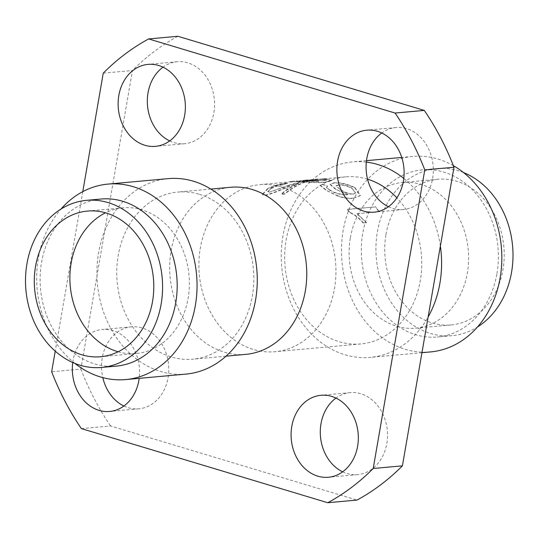 <?xml version="1.0" encoding="UTF-8"?>
<svg xmlns="http://www.w3.org/2000/svg" width="539" height="539" viewBox="0 0 539 539"><rect width="100%" height="100%" fill="white"/><g stroke="black" fill="none" stroke-linecap="round" stroke-linejoin="round"><path stroke-width="0.4" stroke-dasharray="2.69 2.02" d="M169.691 140.915A41.153 33.559 -95.2 0 0 184.661 143.711A41.153 33.559 -95.2 0 0 213.862 112.624A41.153 33.559 -95.2 0 0 187.835 62.834A41.153 33.559 -95.2 0 0 177.23 61.736A41.153 33.559 -95.2 0 0 163 67.18M342.649 471.82A41.153 33.559 -95.2 0 0 357.626 474.616A41.153 33.559 -95.2 0 0 386.82 443.53A41.153 33.559 -95.2 0 0 360.8 393.739A41.153 33.559 -95.2 0 0 350.188 392.641A41.153 33.559 -95.2 0 0 335.965 398.085M199.342 194.316A83.895 68.406 84.8 0 1 252.393 295.81A83.895 68.406 84.8 0 1 192.874 359.176A83.895 68.406 84.8 0 1 118.203 255.439A83.895 68.406 84.8 0 1 177.722 192.073A83.895 68.406 84.8 0 1 199.342 194.316M378.843 211.719L356.926 213.707L366.459 222.668L363.138 222.971C358.974 218.14 354.44 214.657 349.535 212.521A83.895 68.406 -95.2 0 0 347.305 209.469L375.427 206.915A83.895 68.406 -95.2 0 1 378.843 211.719L356.926 213.707M327.503 186.386L326.358 187.471L329.437 190.065L334.18 192.504C339.826 194.586 344.327 195.327 347.662 194.741L335.399 189.169L330.036 184.426L333.398 183.193C339.651 182.472 346.82 184.048 354.905 187.916L360.295 195.684L353.416 198.285C349.285 198.911 344.165 198.217 338.068 196.203L325.886 190.179L320.22 185.463L322.241 184.419L327.584 186.083L326.358 187.471L326.445 186.838L329.437 190.065M367.564 179.177A83.895 68.406 -95.2 0 0 367.248 179.083A83.895 68.406 -95.2 0 0 345.627 176.846A83.895 68.406 -95.2 0 0 286.115 240.212A83.895 68.406 -95.2 0 0 339.159 341.706A83.895 68.406 -95.2 0 0 360.786 343.943A83.895 68.406 -95.2 0 0 420.299 280.576A83.895 68.406 -95.2 0 0 396.879 197.833M281.473 186.865A83.895 68.406 84.8 0 1 334.524 288.358A83.895 68.406 84.8 0 1 275.005 351.724A83.895 68.406 84.8 0 1 200.333 247.994A83.895 68.406 84.8 0 1 259.852 184.628A83.895 68.406 84.8 0 1 281.473 186.865M366.311 162.118A98.138 80.021 -95.2 0 0 352.553 161.916A98.138 80.021 -95.2 0 0 282.935 236.042A98.138 80.021 -95.2 0 0 344.987 354.77A98.138 80.021 -95.2 0 0 370.286 357.391A98.138 80.021 -95.2 0 0 428.114 317.033M116.222 366.129A83.895 68.406 84.8 0 1 94.601 363.886A83.895 68.406 84.8 0 1 41.55 262.392A83.895 68.406 84.8 0 1 101.069 199.026M453.38 165.675A98.138 80.021 -95.2 0 0 438.079 159.066A98.138 80.021 -95.2 0 0 412.78 156.451A98.138 80.021 -95.2 0 0 343.161 230.577A98.138 80.021 -95.2 0 0 430.513 351.927M440.37 246.08A98.138 80.021 -95.2 0 0 403.792 178.416M496.951 273.623A83.895 68.406 -95.2 0 0 443.907 172.13A83.895 68.406 -95.2 0 0 422.28 169.893A83.895 68.406 -95.2 0 0 362.767 233.259A83.895 68.406 -95.2 0 0 437.439 336.99A83.895 68.406 -95.2 0 0 496.951 273.623M463.533 172.561A83.895 68.406 -95.2 0 0 458.507 170.809A83.895 68.406 -95.2 0 0 436.88 168.566A83.895 68.406 -95.2 0 0 377.367 231.932A83.895 68.406 -95.2 0 0 452.039 335.669A83.895 68.406 -95.2 0 0 477.534 326.944M118.142 351.772A73.129 59.634 -95.2 0 0 136.239 353.503A73.129 59.634 -95.2 0 0 188.118 298.269A73.129 59.634 -95.2 0 0 141.878 209.799A73.129 59.634 -95.2 0 0 123.027 207.845A73.129 59.634 -95.2 0 0 105.536 212.804M350.384 237.753A73.129 59.634 84.8 0 1 402.262 182.512A73.129 59.634 84.8 0 1 421.114 184.466A73.129 59.634 84.8 0 1 467.36 272.936A73.129 59.634 84.8 0 1 415.475 328.177A73.129 59.634 84.8 0 1 350.384 237.753M385.978 234.526A73.129 59.634 84.8 0 1 437.857 179.285A73.129 59.634 84.8 0 1 456.701 181.239A73.129 59.634 84.8 0 1 502.948 269.709A73.129 59.634 84.8 0 1 451.069 324.95A73.129 59.634 84.8 0 1 385.978 234.526M72.745 362.518A41.153 33.559 84.8 0 1 102.235 329.484A41.153 33.559 84.8 0 1 112.846 330.582A41.153 33.559 84.8 0 1 139.177 378.351M245.804 354.372A83.895 68.406 84.8 0 1 171.132 250.642A83.895 68.406 84.8 0 1 230.645 187.276M82.777 191.641L55.227 351.152M388.444 206.72A41.153 33.559 -95.2 0 0 392.81 208.418A41.153 33.559 -95.2 0 0 403.415 209.516A41.153 33.559 -95.2 0 0 433.289 172.002A41.153 33.559 -95.2 0 0 406.588 128.639A41.153 33.559 -95.2 0 0 395.983 127.541A41.153 33.559 -95.2 0 0 381.753 132.985M123.896 406.015A41.153 33.559 -95.2 0 0 128.269 407.713A41.153 33.559 -95.2 0 0 138.873 408.811A41.153 33.559 -95.2 0 0 168.747 371.304A41.153 33.559 -95.2 0 0 142.047 327.934A41.153 33.559 -95.2 0 0 131.435 326.836A41.153 33.559 -95.2 0 0 102.814 377.623M103.245 73.156L132.446 70.508L80.863 369.114L51.663 371.762M177.883 36.275A253.263 206.511 -95.2 0 0 132.446 70.508M81.376 428.599L110.576 425.951L356.973 500.077M80.863 369.114A253.263 206.511 -95.2 0 0 110.576 425.951M185.948 374.106A98.138 80.021 84.8 0 1 98.597 252.757A98.138 80.021 84.8 0 1 168.222 178.631M264.885 195.246C270.45 193.878 277.437 191.291 285.845 187.484L298.337 183.401A84.212 68.669 -95.2 0 0 281.23 194.08L284.835 193.757A84.212 68.669 -95.2 0 1 308.214 180.895L308.281 181.212A83.895 68.406 -95.2 0 0 284.996 194.02L281.385 194.343A83.895 68.406 -95.2 0 1 298.431 183.711C293.977 185.099 299.9 182.768 285.966 187.774C277.578 191.567 270.605 194.148 265.04 195.516L262.136 194.559L265.04 195.516M308.281 181.212L305.263 181.589C300.364 182.283 294.799 183.631 288.581 185.645L269.298 192.18L267.748 191.823L271.09 188.562C275.49 186.373 279.492 185.126 283.09 184.823L287.597 183.186C281.338 183.658 274.722 185.571 267.742 188.913L262.284 194.822M297.252 181.239L318.926 181.299L305.552 180.74L299.657 181.165L325.125 179.056L332.085 180.68L325.495 182.303C321.412 182.748 316.056 182.768 309.44 182.371L296.052 181.63L289.847 182.027L297.218 180.915L296.16 181.333L299.637 181.34M301.099 180.882L296.16 181.333M74.968 363.454A98.138 80.021 84.8 0 1 38.37 258.221A98.138 80.021 84.8 0 1 60.968 209.078M357.128 213.505L366.459 222.668M366.682 222.506L363.138 222.971M363.36 222.809C359.196 217.965 354.655 214.468 349.73 212.319L349.535 212.521M349.73 212.319A84.212 68.669 -95.2 0 0 347.493 209.253L347.305 209.469M347.493 209.253L375.427 206.915M379.045 211.517A84.212 68.669 -95.2 0 0 375.616 206.7M329.545 189.782L334.18 192.504M334.301 192.228C339.988 194.316 344.488 195.064 347.803 194.478L347.662 194.741M347.803 194.478L335.399 189.169M335.507 188.879L330.104 184.109L333.398 183.193M333.459 182.883C339.711 182.162 346.9 183.745 355.012 187.626L354.905 187.916M355.012 187.626L360.436 195.435L353.416 198.285M353.571 198.035C349.44 198.662 344.32 197.961 338.209 195.933L338.068 196.203M338.209 195.933L325.886 190.179M325.994 189.89L320.294 185.153L322.241 184.419M322.309 184.116L327.584 186.083M352.122 188.138C346.934 185.49 342.393 184.392 338.499 184.83L336.127 185.739L340.042 189.357C344.899 192.389 349.265 193.932 353.153 193.993L355.558 192.767L352.014 188.421C346.833 185.787 342.305 184.695 338.418 185.133L338.499 184.83M338.418 185.133L336.04 186.043L340.042 189.357M339.934 189.647C344.778 192.672 349.137 194.208 353.011 194.256L353.153 193.993M353.011 194.256L355.423 193.029L352.014 188.421M299.63 181.016L318.96 180.983L305.546 180.424L299.61 180.841L325.118 178.732L332.118 180.363L325.549 181.993C321.466 182.438 316.103 182.458 309.474 182.054L291.255 181.454L296.133 181.016M291.255 181.454L289.807 181.71L291.848 182.034M291.794 181.71L297.218 180.915M322.268 179.036L313.051 179.474L305.835 180.457L308.113 179.938C304.501 180.12 305.202 180.194 310.208 180.154L324.303 180.498L326.58 179.837L322.268 179.036L308.146 180.262C304.528 180.444 305.215 180.511 310.208 180.477L310.208 180.154M310.208 180.477L324.303 180.498M324.276 180.814L326.56 180.154L322.268 179.359M308.214 180.895L305.263 181.589M305.195 181.272C300.284 181.966 294.712 183.327 288.48 185.342L288.581 185.645M288.48 185.342L269.298 192.18M269.156 191.904L267.613 191.547L271.09 188.562M270.976 188.266C275.402 186.07 279.411 184.823 283.002 184.52L283.09 184.823M283.002 184.52L287.597 183.186M287.53 182.869C281.264 183.348 274.634 185.261 267.627 188.616L267.742 188.913M267.627 188.616L262.136 194.559M177.23 61.736L148.03 64.384M350.188 392.641L320.988 395.289M123.027 207.845L87.439 211.072M437.857 179.285L402.262 182.512M184.661 143.711L155.461 146.359M395.983 127.541L366.783 130.189M403.415 209.516L374.214 212.164M357.626 474.616L328.426 477.264M138.873 408.811L109.673 411.459M131.435 326.836L102.235 329.484M226.016 356.171L192.874 359.176M210.864 189.068L177.722 192.073M360.786 343.943L275.005 351.724M345.627 176.846L317.794 179.372M291.289 181.771L259.852 184.628M421.956 352.701L370.286 357.391M412.78 156.451L401.757 157.449M366.48 160.649L352.553 161.916M452.039 335.669L437.439 336.99M436.88 168.566L422.28 169.893M136.239 353.503L100.652 356.73M451.069 324.95L415.475 328.177M317.767 179.049L313.051 179.474M305.815 180.134L301.065 180.565M313.078 179.797L305.835 180.457"/><path stroke-width="0.81" d="M118.829 95.47A41.153 33.559 84.8 0 1 148.03 64.384A41.153 33.559 84.8 0 1 158.634 65.482A41.153 33.559 84.8 0 1 184.661 115.272A41.153 33.559 84.8 0 1 155.461 146.359A41.153 33.559 84.8 0 1 118.829 95.47M163 67.18A41.153 33.559 -95.2 0 0 148.03 92.823A41.153 33.559 -95.2 0 0 169.691 140.915M291.794 426.376A41.153 33.559 84.8 0 1 320.988 395.289A41.153 33.559 84.8 0 1 331.593 396.387A41.153 33.559 84.8 0 1 357.62 446.177A41.153 33.559 84.8 0 1 328.426 477.264A41.153 33.559 84.8 0 1 291.794 426.376M335.965 398.085A41.153 33.559 -95.2 0 0 320.995 423.728A41.153 33.559 -95.2 0 0 342.649 471.82M210.864 189.068L230.645 187.276A83.895 68.406 84.8 0 1 252.272 189.512A83.895 68.406 84.8 0 1 305.317 291.006A83.895 68.406 84.8 0 1 245.804 354.372L226.016 356.171M60.968 209.078A98.138 80.021 84.8 0 1 107.995 184.095L168.222 178.631A98.138 80.021 84.8 0 1 193.514 181.252A98.138 80.021 84.8 0 1 255.574 299.98A98.138 80.021 84.8 0 1 185.948 374.106L125.722 379.571A98.138 80.021 84.8 0 1 100.429 376.95A98.138 80.021 84.8 0 1 74.968 363.454M396.879 197.833A83.895 68.406 -95.2 0 0 367.564 179.177M107.995 184.095A98.138 80.021 84.8 0 1 133.288 186.716A98.138 80.021 84.8 0 1 195.347 305.445A98.138 80.021 84.8 0 1 125.722 379.571M428.114 317.033A98.138 80.021 -95.2 0 0 439.905 283.258A98.138 80.021 -95.2 0 0 440.37 246.08M86.462 200.353L101.069 199.026A83.895 68.406 84.8 0 1 122.69 201.269A83.895 68.406 84.8 0 1 175.741 302.763A83.895 68.406 84.8 0 1 116.222 366.129L101.622 367.45A83.895 68.406 84.8 0 1 26.95 263.719A83.895 68.406 84.8 0 1 86.462 200.353A83.895 68.406 84.8 0 1 108.09 202.59A83.895 68.406 84.8 0 1 161.141 304.084A83.895 68.406 84.8 0 1 101.622 367.45M421.956 352.701L430.513 351.927A98.138 80.021 -95.2 0 0 500.131 277.794A98.138 80.021 -95.2 0 0 453.38 165.675M403.792 178.416A98.138 80.021 -95.2 0 0 377.846 164.53A98.138 80.021 -95.2 0 0 366.311 162.118M477.534 326.944A83.895 68.406 -95.2 0 0 511.551 272.303A83.895 68.406 -95.2 0 0 463.533 172.561M35.561 266.306A73.129 59.634 84.8 0 1 87.439 211.072A73.129 59.634 84.8 0 1 106.284 213.026A73.129 59.634 84.8 0 1 152.53 301.496A73.129 59.634 84.8 0 1 100.652 356.73A73.129 59.634 84.8 0 1 35.561 266.306M105.536 212.804A73.129 59.634 -95.2 0 0 71.148 263.079A73.129 59.634 -95.2 0 0 118.142 351.772M377.388 131.287A41.153 33.559 84.8 0 1 404.088 174.656A41.153 33.559 84.8 0 1 374.214 212.164A41.153 33.559 84.8 0 1 363.609 211.066A41.153 33.559 84.8 0 1 336.909 167.696A41.153 33.559 84.8 0 1 366.783 130.189A41.153 33.559 84.8 0 1 377.388 131.287M139.177 378.351A41.153 33.559 84.8 0 1 109.673 411.459A41.153 33.559 84.8 0 1 99.061 410.361A41.153 33.559 84.8 0 1 72.745 362.518M55.227 351.152L51.663 371.762A253.263 206.511 -95.2 0 0 81.376 428.599L327.773 502.725A253.263 206.511 -95.2 0 0 373.21 468.492L424.786 169.886A253.263 206.511 -95.2 0 0 395.08 113.049L148.683 38.923A253.263 206.511 -95.2 0 0 103.245 73.156L82.777 191.641M381.753 132.985A41.153 33.559 -95.2 0 0 366.277 171.557A41.153 33.559 -95.2 0 0 388.444 206.72M102.814 377.623A41.153 33.559 -95.2 0 0 123.896 406.015M148.683 38.923L177.883 36.275L424.281 110.401L395.08 113.049M424.786 169.886L453.986 167.238A253.263 206.511 -95.2 0 0 424.281 110.401M373.21 468.492L402.411 465.844L453.986 167.238M327.773 502.725L356.973 500.077A253.263 206.511 -95.2 0 0 402.411 465.844M401.757 157.449L366.48 160.649"/></g></svg>
